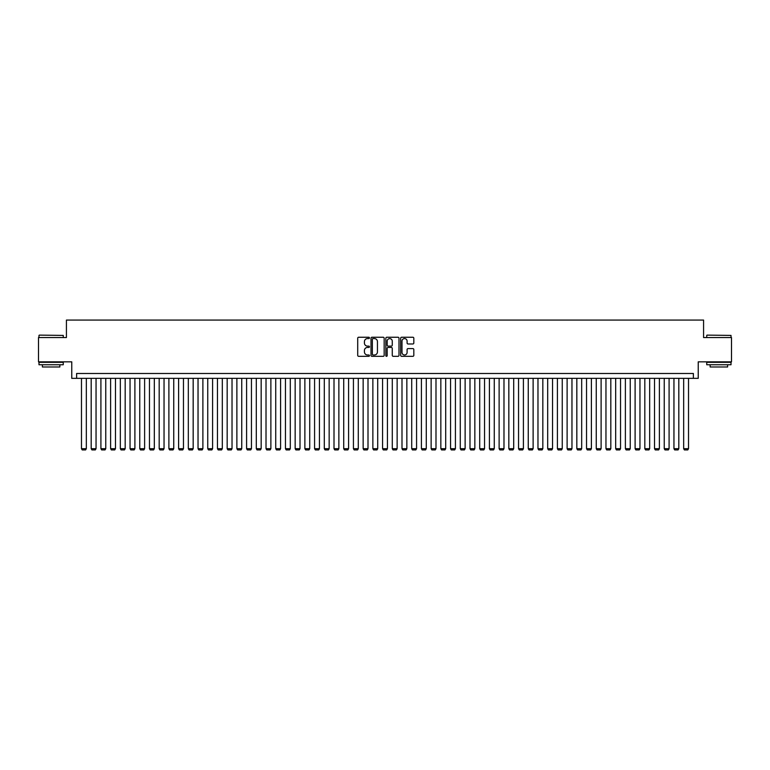 <?xml version="1.0" encoding="UTF-8"?>
<svg xmlns="http://www.w3.org/2000/svg" width="770" height="770" viewBox="0 0 770 770"><rect width="100%" height="100%" fill="white"/><g stroke="black" fill="none" stroke-linecap="round" stroke-linejoin="round"><path stroke-width="1.16" d="M369.456 337.914A0.664 0.664 0 0 0 368.792 337.25L358.666 337.25A0.953 0.953 0 0 0 357.713 338.203L357.713 355.365A0.953 0.953 0 0 0 358.666 356.317L368.792 356.317A0.664 0.664 0 0 0 369.456 355.644A0.664 0.664 0 0 0 368.792 354.98L367.483 354.98A3.051 3.051 0 0 1 364.431 351.928L364.431 350.494A3.051 3.051 0 0 1 367.483 347.443L368.792 347.443A0.664 0.664 0 0 0 369.456 346.779A0.664 0.664 0 0 0 368.792 346.115L367.483 346.115A3.051 3.051 0 0 1 364.431 343.064L364.431 341.63A3.051 3.051 0 0 1 367.483 338.579L368.792 338.579A0.664 0.664 0 0 0 369.456 337.914M412.864 343.969A0.953 0.953 0 0 0 413.817 343.016L413.817 338.203A0.953 0.953 0 0 0 412.864 337.25L401.613 337.25A0.953 0.953 0 0 0 400.66 338.203L400.66 355.365A0.953 0.953 0 0 0 401.613 356.317L412.864 356.317A0.953 0.953 0 0 0 413.817 355.365L413.817 349.542A0.953 0.953 0 0 0 412.864 348.589L408.052 348.589A0.953 0.953 0 0 0 407.099 349.542L407.099 352.429A2.551 2.551 0 0 1 404.548 354.98A2.551 2.551 0 0 1 401.998 352.429L401.998 341.129A2.551 2.551 0 0 1 404.548 338.579A2.551 2.551 0 0 1 407.099 341.129L407.099 343.016A0.953 0.953 0 0 0 408.052 343.969L412.864 343.969M693.375 378.349L698.236 378.349L698.236 361.833L731.5 361.833L731.5 337.549L703.578 337.549L703.578 320.07L66.422 320.07L66.422 337.549L38.5 337.549L38.5 361.833L71.764 361.833L71.764 378.349L693.375 378.349L693.375 373.489L76.625 373.489L76.625 378.349M384.163 338.203A0.953 0.953 0 0 0 383.21 337.25L371.958 337.25A0.953 0.953 0 0 0 371.005 338.203L371.005 355.365A0.953 0.953 0 0 0 371.958 356.317L383.21 356.317A0.953 0.953 0 0 0 384.163 355.365L384.163 338.203M386.79 337.25L398.042 337.25A0.953 0.953 0 0 1 398.995 338.203L398.995 355.365A0.953 0.953 0 0 1 398.042 356.317L393.22 356.317A0.953 0.953 0 0 1 392.267 355.365L392.267 348.406A0.953 0.953 0 0 0 391.314 347.443L388.119 347.443A0.953 0.953 0 0 0 387.166 348.406L387.166 355.644A0.664 0.664 0 0 1 386.502 356.317A0.664 0.664 0 0 1 385.837 355.644L385.837 338.203A0.953 0.953 0 0 1 386.79 337.25M373.007 338.579A0.664 0.664 0 0 0 372.343 339.252L372.343 354.315A0.664 0.664 0 0 0 373.007 354.98L374.393 354.98A3.051 3.051 0 0 0 377.444 351.928L377.444 341.63A3.051 3.051 0 0 0 374.393 338.579L373.007 338.579M392.267 341.177A2.551 2.551 0 0 0 389.716 338.627A2.551 2.551 0 0 0 387.166 341.177L387.166 345.162A0.953 0.953 0 0 0 388.119 346.115L391.314 346.115A0.953 0.953 0 0 0 392.267 345.162L392.267 341.177M86.336 378.349L86.336 448.669L81.476 448.669L81.476 378.349M86.336 448.669L85.605 449.93L82.207 449.93L81.476 448.669M39.28 335.123L63.265 335.412L39.28 335.123M51.128 364.749L38.981 364.749L38.981 362.324L63.265 362.324L63.265 364.749L51.128 364.749M59.868 364.749L59.868 366.982L42.389 366.982L42.389 364.749M707.024 335.123L731.019 335.412L707.024 335.123M718.872 364.749L706.735 364.749L706.735 362.324L731.019 362.324L731.019 364.749L718.872 364.749M727.612 364.749L727.612 366.982L710.132 366.982L710.132 364.749M96.048 378.349L96.048 448.669L91.187 448.669L91.187 378.349M96.048 448.669L95.316 449.93L91.919 449.93L91.187 448.669M105.76 378.349L105.76 448.669L100.909 448.669L100.909 378.349M105.76 448.669L105.028 449.93L101.63 449.93L100.909 448.669M115.471 378.349L115.471 448.669L110.62 448.669L110.62 378.349M115.471 448.669L114.749 449.93L111.342 449.93L110.62 448.669M125.183 378.349L125.183 448.669L120.332 448.669L120.332 378.349M125.183 448.669L124.461 449.93L121.054 449.93L120.332 448.669M134.894 378.349L134.894 448.669L130.043 448.669L130.043 378.349M134.894 448.669L134.173 449.93L130.775 449.93L130.043 448.669M144.616 378.349L144.616 448.669L139.755 448.669L139.755 378.349M144.616 448.669L143.884 449.93L140.487 449.93L139.755 448.669M154.327 378.349L154.327 448.669L149.467 448.669L149.467 378.349M154.327 448.669L153.596 449.93L150.198 449.93L149.467 448.669M164.039 378.349L164.039 448.669L159.178 448.669L159.178 378.349M164.039 448.669L163.307 449.93L159.91 449.93L159.178 448.669M173.751 378.349L173.751 448.669L168.89 448.669L168.89 378.349M173.751 448.669L173.019 449.93L169.621 449.93L168.89 448.669M183.462 378.349L183.462 448.669L178.602 448.669L178.602 378.349M183.462 448.669L182.731 449.93L179.333 449.93L178.602 448.669M193.174 378.349L193.174 448.669L188.323 448.669L188.323 378.349M193.174 448.669L192.442 449.93L189.045 449.93L188.323 448.669M202.885 378.349L202.885 448.669L198.034 448.669L198.034 378.349M202.885 448.669L202.163 449.93L198.756 449.93L198.034 448.669M212.597 378.349L212.597 448.669L207.746 448.669L207.746 378.349M212.597 448.669L211.875 449.93L208.468 449.93L207.746 448.669M222.309 378.349L222.309 448.669L217.458 448.669L217.458 378.349M222.309 448.669L221.587 449.93L218.189 449.93L217.458 448.669M232.03 378.349L232.03 448.669L227.169 448.669L227.169 378.349M232.03 448.669L231.298 449.93L227.901 449.93L227.169 448.669M241.742 378.349L241.742 448.669L236.881 448.669L236.881 378.349M241.742 448.669L241.01 449.93L237.612 449.93L236.881 448.669M251.453 378.349L251.453 448.669L246.593 448.669L246.593 378.349M251.453 448.669L250.722 449.93L247.324 449.93L246.593 448.669M261.165 378.349L261.165 448.669L256.304 448.669L256.304 378.349M261.165 448.669L260.433 449.93L257.036 449.93L256.304 448.669M270.876 378.349L270.876 448.669L266.016 448.669L266.016 378.349M270.876 448.669L270.145 449.93L266.747 449.93L266.016 448.669M280.588 378.349L280.588 448.669L275.737 448.669L275.737 378.349M280.588 448.669L279.856 449.93L276.459 449.93L275.737 448.669M290.3 378.349L290.3 448.669L285.449 448.669L285.449 378.349M290.3 448.669L289.568 449.93L286.171 449.93L285.449 448.669M300.011 378.349L300.011 448.669L295.16 448.669L295.16 378.349M300.011 448.669L299.289 449.93L295.882 449.93L295.16 448.669M309.723 378.349L309.723 448.669L304.872 448.669L304.872 378.349M309.723 448.669L309.001 449.93L305.603 449.93L304.872 448.669M319.444 378.349L319.444 448.669L314.583 448.669L314.583 378.349M319.444 448.669L318.713 449.93L315.315 449.93L314.583 448.669M329.156 378.349L329.156 448.669L324.295 448.669L324.295 378.349M329.156 448.669L328.424 449.93L325.027 449.93L324.295 448.669M338.867 378.349L338.867 448.669L334.007 448.669L334.007 378.349M338.867 448.669L338.136 449.93L334.738 449.93L334.007 448.669M348.579 378.349L348.579 448.669L343.718 448.669L343.718 378.349M348.579 448.669L347.847 449.93L344.45 449.93L343.718 448.669M358.291 378.349L358.291 448.669L353.43 448.669L353.43 378.349M358.291 448.669L357.559 449.93L354.161 449.93L353.43 448.669M368.002 378.349L368.002 448.669L363.151 448.669L363.151 378.349M368.002 448.669L367.271 449.93L363.873 449.93L363.151 448.669M377.714 378.349L377.714 448.669L372.863 448.669L372.863 378.349M377.714 448.669L376.982 449.93L373.585 449.93L372.863 448.669M387.425 378.349L387.425 448.669L382.575 448.669L382.575 378.349M387.425 448.669L386.704 449.93L383.296 449.93L382.575 448.669M397.137 378.349L397.137 448.669L392.286 448.669L392.286 378.349M397.137 448.669L396.415 449.93L393.018 449.93L392.286 448.669M406.849 378.349L406.849 448.669L401.998 448.669L401.998 378.349M406.849 448.669L406.127 449.93L402.729 449.93L401.998 448.669M416.57 378.349L416.57 448.669L411.709 448.669L411.709 378.349M416.57 448.669L415.839 449.93L412.441 449.93L411.709 448.669M426.282 378.349L426.282 448.669L421.421 448.669L421.421 378.349M426.282 448.669L425.55 449.93L422.153 449.93L421.421 448.669M435.993 378.349L435.993 448.669L431.133 448.669L431.133 378.349M435.993 448.669L435.262 449.93L431.864 449.93L431.133 448.669M445.705 378.349L445.705 448.669L440.844 448.669L440.844 378.349M445.705 448.669L444.973 449.93L441.576 449.93L440.844 448.669M455.417 378.349L455.417 448.669L450.556 448.669L450.556 378.349M455.417 448.669L454.685 449.93L451.287 449.93L450.556 448.669M465.128 378.349L465.128 448.669L460.277 448.669L460.277 378.349M465.128 448.669L464.397 449.93L460.999 449.93L460.277 448.669M474.84 378.349L474.84 448.669L469.989 448.669L469.989 378.349M474.84 448.669L474.118 449.93L470.711 449.93L469.989 448.669M484.551 378.349L484.551 448.669L479.7 448.669L479.7 378.349M484.551 448.669L483.829 449.93L480.432 449.93L479.7 448.669M494.263 378.349L494.263 448.669L489.412 448.669L489.412 378.349M494.263 448.669L493.541 449.93L490.144 449.93L489.412 448.669M503.984 378.349L503.984 448.669L499.124 448.669L499.124 378.349M503.984 448.669L503.253 449.93L499.855 449.93L499.124 448.669M513.696 378.349L513.696 448.669L508.835 448.669L508.835 378.349M513.696 448.669L512.964 449.93L509.567 449.93L508.835 448.669M523.407 378.349L523.407 448.669L518.547 448.669L518.547 378.349M523.407 448.669L522.676 449.93L519.278 449.93L518.547 448.669M533.119 378.349L533.119 448.669L528.259 448.669L528.259 378.349M533.119 448.669L532.388 449.93L528.99 449.93L528.259 448.669M542.831 378.349L542.831 448.669L537.97 448.669L537.97 378.349M542.831 448.669L542.099 449.93L538.702 449.93L537.97 448.669M552.542 378.349L552.542 448.669L547.691 448.669L547.691 378.349M552.542 448.669L551.811 449.93L548.413 449.93L547.691 448.669M562.254 378.349L562.254 448.669L557.403 448.669L557.403 378.349M562.254 448.669L561.532 449.93L558.125 449.93L557.403 448.669M571.966 378.349L571.966 448.669L567.115 448.669L567.115 378.349M571.966 448.669L571.244 449.93L567.837 449.93L567.115 448.669M581.677 378.349L581.677 448.669L576.826 448.669L576.826 378.349M581.677 448.669L580.955 449.93L577.558 449.93L576.826 448.669M591.399 378.349L591.399 448.669L586.538 448.669L586.538 378.349M591.399 448.669L590.667 449.93L587.269 449.93L586.538 448.669M601.11 378.349L601.11 448.669L596.25 448.669L596.25 378.349M601.11 448.669L600.379 449.93L596.981 449.93L596.25 448.669M610.822 378.349L610.822 448.669L605.961 448.669L605.961 378.349M610.822 448.669L610.09 449.93L606.693 449.93L605.961 448.669M620.533 378.349L620.533 448.669L615.673 448.669L615.673 378.349M620.533 448.669L619.802 449.93L616.404 449.93L615.673 448.669M630.245 378.349L630.245 448.669L625.384 448.669L625.384 378.349M630.245 448.669L629.514 449.93L626.116 449.93L625.384 448.669M639.957 378.349L639.957 448.669L635.106 448.669L635.106 378.349M639.957 448.669L639.225 449.93L635.827 449.93L635.106 448.669M649.668 378.349L649.668 448.669L644.817 448.669L644.817 378.349M649.668 448.669L648.946 449.93L645.539 449.93L644.817 448.669M659.38 378.349L659.38 448.669L654.529 448.669L654.529 378.349M659.38 448.669L658.658 449.93L655.251 449.93L654.529 448.669M669.091 378.349L669.091 448.669L664.24 448.669L664.24 378.349M669.091 448.669L668.37 449.93L664.972 449.93L664.24 448.669M678.813 378.349L678.813 448.669L673.952 448.669L673.952 378.349M678.813 448.669L678.081 449.93L674.684 449.93L673.952 448.669M688.524 378.349L688.524 448.669L683.664 448.669L683.664 378.349M688.524 448.669L687.793 449.93L684.395 449.93L683.664 448.669M38.981 337.549L38.981 335.412M44.525 362.324L44.525 361.833M57.731 362.324L57.731 361.833M63.265 337.549L63.265 335.412M706.735 337.549L706.735 335.412M712.269 362.324L712.269 361.833M725.475 362.324L725.475 361.833M731.019 337.549L731.019 335.412"/></g></svg>
